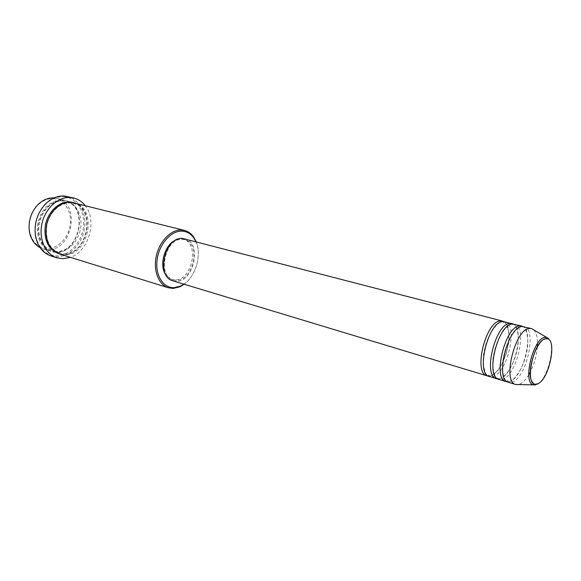 <?xml version="1.0" encoding="UTF-8"?>
<svg xmlns="http://www.w3.org/2000/svg" width="581" height="581" viewBox="0 0 581 581"><rect width="100%" height="100%" fill="white"/><g stroke="black" fill="none" stroke-linecap="round" stroke-linejoin="round"><path stroke-width="0.44" stroke-dasharray="2.9 2.18" d="M503.647 321.504C516.248 326.762 504.199 374.338 489.906 375.958L488.33 376.067M504.86 321.671C518.971 324.111 507.22 374.89 492.238 376.662L489.456 376.561M513.168 323.98C525.573 329.282 513.415 377.084 499.275 378.79L497.75 378.906M514.403 324.147C528.354 326.537 516.48 377.643 501.643 379.502L498.89 379.408M521.644 326.021C535.471 328.381 523.51 379.734 508.782 381.659L507.3 381.79M524.077 326.653C537.861 328.999 525.863 380.432 511.178 382.378L508.455 382.305M53.299 198.637C64.259 199.239 72.015 211.353 70.323 224.397C68.79 237.447 58.216 248.726 47.308 248.552C37.881 247.855 31.977 242.001 29.595 230.998C28.433 221.927 30.706 213.823 36.421 206.683C41.396 201.091 47.017 198.411 53.299 198.637M40.096 247.666L42.885 248.821L47.736 249.576C72.356 251.014 81.18 203.321 57.04 198.382L54.062 197.91M183.908 284.16C195.928 276.287 202.021 254.558 195.855 241.58M196.138 241.652C201.774 254.863 195.87 275.895 184.184 284.24M63.619 196.727C76.474 197.475 85.458 211.811 83.432 227.186C81.587 242.575 69.233 255.945 56.43 255.843C45.732 255.182 38.854 248.639 35.797 236.213C34.032 224.658 36.908 214.404 44.432 205.456C50.191 199.341 56.589 196.436 63.619 196.727M51.034 255.974L56.873 256.875C69.415 256.94 81.66 244.485 84.332 229.466C87.135 214.476 79.837 199.465 67.723 196.516M55.769 252.06L50.917 251.312C40.176 246.664 35.819 236.99 37.838 222.283C42.101 207.969 50.184 200.525 62.094 199.958L65.195 200.43C89.336 205.369 80.403 253.447 55.769 252.06M74.056 202.66C98.196 207.584 89.147 256.098 64.491 254.761L59.64 254.013M184.823 238.726C202.253 242.255 194.286 281.894 176.363 281.313L173 280.863M182.26 239.372L184.598 239.692C201.229 243.069 193.604 280.921 176.493 280.34L173.312 279.911C156.834 276.251 165.265 237.796 182.26 239.372M176.363 239.83L180.865 239.009L183.204 239.328C199.842 242.705 192.231 280.514 175.121 279.926L171.932 279.497L166.348 275.51M85 205.413C97.601 220.206 88.878 251.29 70.424 257.361M533.794 329.935C536.256 332.506 537.49 337.074 537.483 343.625M537.367 346.712C536.626 355.63 534.259 364.091 530.242 372.087M528.739 374.789C525.333 380.381 521.905 383.642 518.463 384.557M546.685 337.416C557.978 339.108 547.607 383.228 535.595 384.934M63.191 200.234C51.876 199.406 40.002 211.397 38.404 225.711C36.639 240.018 45.536 252.466 56.851 252.394C68.144 252.532 79.11 240.723 80.737 227.098C82.524 213.488 74.535 200.852 63.191 200.234M73.496 202.529C97.107 208.18 87.709 255.756 63.394 254.42L59.095 253.839M489.95 375.798L488.534 375.754L488.672 374.963C489.275 375.399 489.173 375.653 488.36 375.733C485.767 376.764 480.618 362.871 484.91 348.15C488.243 333.24 498.033 321.075 502.812 321.736L503.495 321.809C504.155 322.288 504.105 322.564 503.364 322.622L503.662 321.881C505.79 320.654 511.389 332.79 507.823 347.126C505.005 361.273 496.755 374.694 489.95 375.798M499.304 378.689L497.706 378.667C496.908 378.318 497.038 378.028 498.091 377.803C498.81 378.333 498.767 378.652 497.968 378.783C495.724 379.785 490.379 367.758 494.024 353.03C497.075 338.52 505.201 325.011 512.398 324.133L513.292 324.198C513.909 324.728 513.771 325.026 512.885 325.099C512.159 324.321 512.195 324.016 513.001 324.162C515.812 323.283 520.801 336.312 516.85 351.135C513.771 365.943 504.126 378.768 499.304 378.689M522.37 326.406C525.355 325.636 530.257 338.374 526.401 353.35C523.343 368.238 513.938 381.405 508.789 381.615L506.879 381.623M506.472 381.18L507.641 380.686C508.462 381.354 508.535 381.782 507.859 381.986C504.301 382.015 500.263 369.327 504.054 354.497C507.358 339.754 516.022 326.936 522.116 326.558L523.401 326.616C523.873 327.132 523.59 327.459 522.537 327.611L521.796 326.58M56.263 251.355L51.753 250.643C41.549 246.351 37.38 237.019 39.261 222.646C43.495 208.659 51.288 201.44 62.639 200.982L65.566 201.433C88.617 205.761 79.946 253.011 56.263 251.355M59.385 253.004C49.182 248.712 45.035 239.314 46.945 224.818C49.646 211.956 60.598 202.173 70.388 202.936L73.315 203.394C96.359 207.693 87.586 255.342 63.888 253.708L59.385 253.004M184.598 239.692L183.204 239.328M65.195 200.43L57.04 198.382M50.917 251.312L42.885 248.821M173.312 279.911L171.932 279.497M35.797 236.213L35.615 236.67M44.432 205.456L44.512 204.97M29.595 230.998L29.399 231.412M36.421 206.683L36.472 206.226"/><path stroke-width="0.87" d="M488.33 376.067L487.118 375.849C472.919 373.416 485.651 320.879 500.495 320.923L503.647 321.504M497.75 378.906L489.456 376.561C475.294 374.142 488.055 321.511 502.87 321.533L513.168 323.98M496.523 378.696C482.47 376.321 495.324 323.414 510.024 323.392L512.006 323.523M498.89 379.408C484.881 377.054 497.764 324.053 512.427 324.016L521.644 326.021L519.69 325.897C505.143 325.992 492.165 379.27 506.051 381.579L498.89 379.408M507.3 381.79L506.051 381.579M518.463 384.557L515.717 384.499L508.455 382.305C494.605 380.01 507.62 326.638 522.123 326.529L531.419 328.555L533.794 329.935M54.062 197.91L53.946 197.903C47.446 197.663 41.621 200.438 36.472 206.226C30.553 213.619 28.193 222.022 29.399 231.412C30.8 239.089 34.366 244.507 40.096 247.666M195.855 241.58L194.01 238.232C190.924 233.773 186.915 231.412 181.969 231.151C171.09 230.621 159.187 243.991 157.146 259.525C154.938 275.053 163.123 288.169 174.031 287.66L180.589 286.055L183.908 284.16M184.184 284.24L179.994 286.753L173.211 288.416L168.396 287.769C158.62 284.872 152.999 270.506 156.347 255.822C159.579 241.115 171.046 229.524 181.41 229.996L184.489 230.425C188.273 231.427 191.403 233.729 193.865 237.331L196.138 241.652M73.823 198.019L64.273 195.986C57.04 195.674 50.445 198.673 44.512 204.97C36.756 214.193 33.792 224.76 35.615 236.67C37.845 246.714 42.987 253.149 51.034 255.974L57.025 257.862C45.521 254.376 38.499 239.023 41.934 223.692C45.231 208.347 58.245 196.61 70.374 197.489L73.823 198.019C78.253 199.16 81.979 201.622 85 205.413M168.396 287.769L59.64 254.013C48.898 249.358 44.555 239.612 46.618 224.767C49.414 211.615 60.526 201.484 70.947 202.188L184.489 230.425M487.118 375.849L173 280.863C155.744 277.021 164.597 236.714 182.398 238.384L502.5 321.061M70.424 257.361L62.864 258.756L57.025 257.862M515.717 384.499L515.703 384.491C501.999 382.211 515.107 328.599 529.487 328.439L531.419 328.555M537.483 343.625L537.367 346.712M530.242 372.087L528.739 374.789M166.348 275.51C158.33 266.214 164.677 243.599 176.363 239.83M536.764 383.968C549.089 382.124 558.399 336.167 545.791 338.854C533.198 339.594 523.575 388.261 536.764 383.968M545.109 337.35L546.685 337.416C547.425 338.048 547.135 338.462 545.813 338.658C536.423 339.42 526.183 372.428 531.804 381.281C534.999 385.951 534.128 383.547 533.365 384.876C522.181 382.915 533.307 337.706 545.109 337.35M59.095 253.839C48.107 249.489 43.553 239.815 45.434 224.825C48.1 211.528 59.306 201.186 69.836 201.905L73.496 202.529M535.595 384.934L515.703 384.491M506.879 381.623L506.472 381.18M194.01 238.232L193.865 237.331M180.589 286.055L179.994 286.753M546.685 337.416L531.404 328.548M522.37 326.406L521.796 326.58"/></g></svg>
